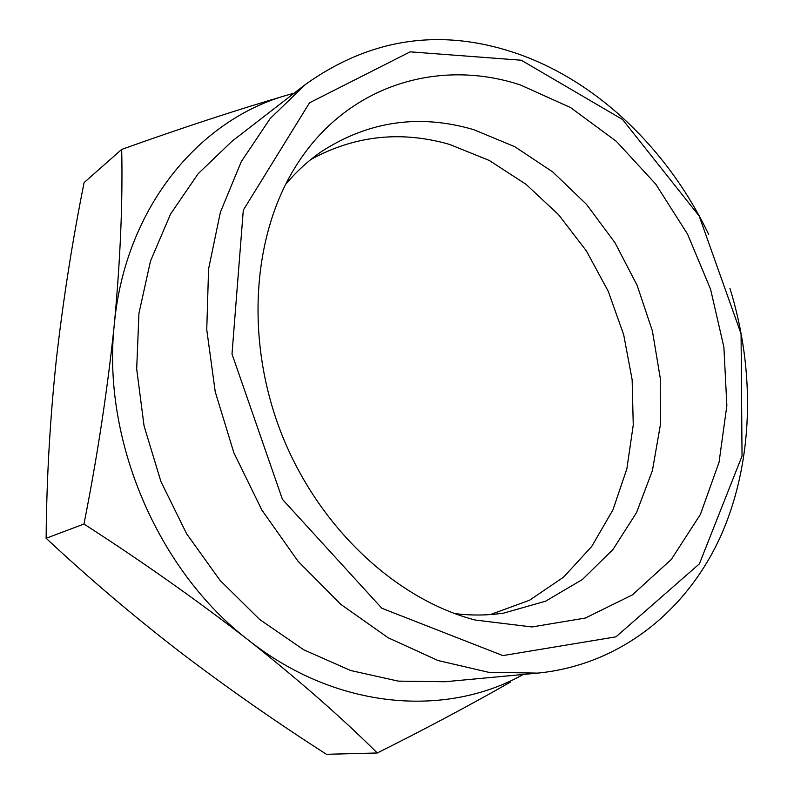 <?xml version="1.0" encoding="UTF-8"?>
<svg xmlns="http://www.w3.org/2000/svg" width="794" height="794" viewBox="0 0 794 794"><rect width="100%" height="100%" fill="white"/><g stroke="black" fill="none" stroke-linecap="round" stroke-linejoin="round"><path stroke-width="1.19" d="M288.123 94.863C237.763 109.552 182.292 127.735 121.69 149.411C122.842 200.733 120.41 258.824 114.386 323.694C125.303 207.373 199.522 119.07 288.123 94.863L294.098 93.226M523.286 674.463C445.771 717.885 336.368 709.657 248.75 640.381C157.619 570.836 101.533 439.132 114.386 323.694C107.587 389.288 97.444 456.064 83.965 524.03C142.632 561.834 197.557 600.621 248.75 640.381C299.03 680.24 341.867 717.766 377.269 752.99C425.882 728.664 470.207 705.062 510.234 682.195M310.98 159.415C354.868 135.486 401.069 130.484 449.563 144.419L489.193 160.428L525.946 184.238L558.658 214.787L586.369 250.904L608.264 291.329L623.697 334.75L632.143 379.78L633.255 424.979L626.853 468.867L612.928 509.897L591.689 546.5L563.631 577.109L529.519 600.244L490.444 614.556M285.552 184.466C296.42 171.524 308.489 160.497 321.759 151.386C368.992 121.016 419.659 113.78 473.77 129.68L514.859 146.731L552.872 172.04L586.587 204.455L614.963 242.686L637.125 285.344L652.41 330.999L660.261 378.152L660.32 425.227L652.41 470.594L636.55 512.567L613.018 549.438L582.389 579.511L545.557 601.197L503.813 613.077C487.893 615.469 471.547 615.648 454.764 613.603M520.546 85.018L570.638 107.617L616.283 141.272L655.735 184.119L687.544 234.131L710.57 289.214L723.89 347.137L726.857 405.605L719.066 462.187L700.447 514.333L671.317 559.433L632.471 594.835L585.327 618.06L531.97 626.952L475.169 620.025C395.908 599.401 318.513 527.454 281.602 433.961C244.77 340.428 252.234 235.024 296.083 165.847C346.641 84.938 438.824 57.902 520.546 85.018M521.311 60.225L622.575 119.527L699.157 215.998L741.07 333.837L742.033 456.044L699.405 563.839L615.955 636.838L502.86 655.596L381.845 608.254L282.446 499.366L232.007 353.995L243.301 210.132L309.521 102.803L410.17 51.848L521.311 60.225M729.944 288.351C755.838 372.009 753.585 463.23 720.128 537.439C686.254 611.043 620.134 664.866 537.766 673.114L488.548 672.28L438.05 660.529L388.127 637.761L340.805 604.353L298.078 561.289L261.891 510.085L233.863 452.779L215.234 391.77L206.748 329.649L208.574 269.017L220.365 212.296L241.307 161.579L270.198 118.534L305.601 84.323C369.935 38.618 439.221 27.959 513.46 52.354C596.165 79.678 667.913 149.173 708.655 234.379M537.766 673.114L444.987 681.738L398.29 681.123L350.65 670.513L303.824 649.839L259.658 619.479L220.007 580.315L186.6 533.737L160.914 481.541L144.061 425.872L136.687 369.021L138.94 313.342L150.503 261.008L170.621 213.933L198.192 173.668L231.908 141.342L305.601 84.323M121.69 149.411L84.085 182.59C72.204 241.981 62.905 301.522 56.166 361.201C49.943 420.552 46.598 479.576 46.131 538.272L83.965 524.03M377.269 752.99L326.473 754.3C275.657 721.746 226.717 687.544 179.652 651.705C133.035 615.707 88.531 577.893 46.131 538.272"/></g></svg>
